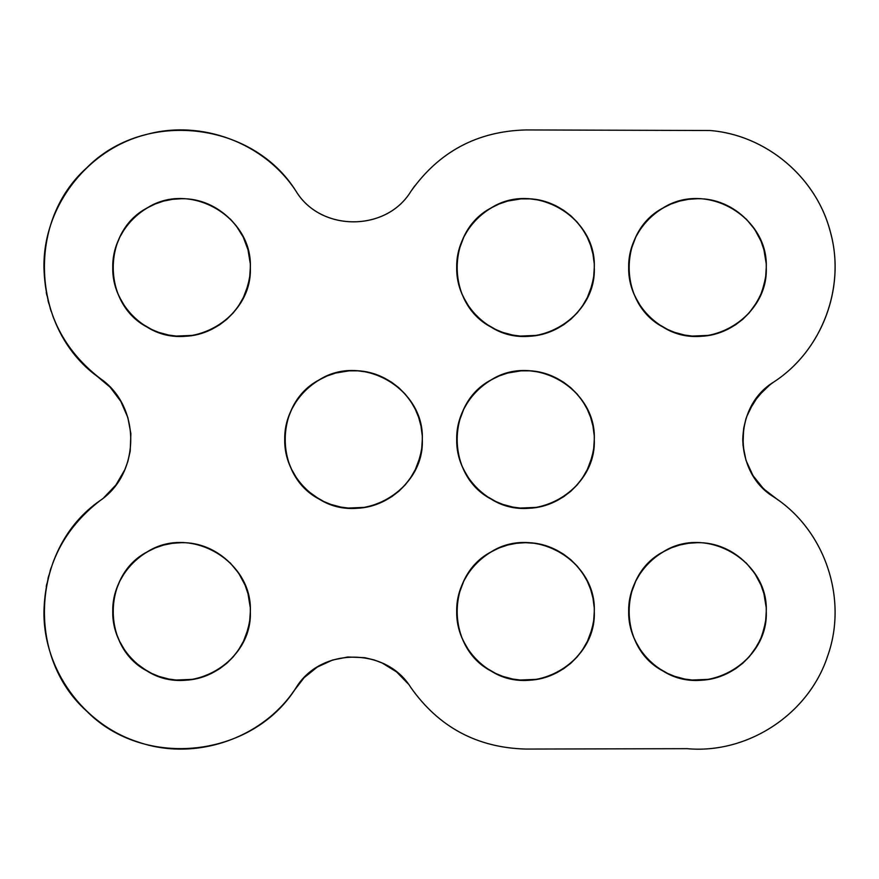 <?xml version="1.0" encoding="UTF-8"?>
<svg xmlns="http://www.w3.org/2000/svg" width="879" height="879" viewBox="0 0 879 879"><rect width="100%" height="100%" fill="white"/><g stroke="black" fill="none" stroke-linecap="round" stroke-linejoin="round"><path stroke-width="1.32" d="M628.914 616.882L628.672 611.476C627.837 648.241 660.711 681.115 697.465 680.269C734.229 681.115 767.103 648.241 766.257 611.476L766.027 616.882M765.082 624.013L762.291 634.44M759.544 641.077L754.138 650.427M749.765 656.13L742.118 663.777M736.415 668.15L727.065 673.556M720.428 676.303L710.001 679.093M708.43 679.357L692.059 680.038M684.939 679.093L674.501 676.303M667.864 673.556L658.514 668.15M652.811 663.777L645.164 656.13M640.791 650.427L635.396 641.077M632.649 634.44L629.847 624.013M667.04 673.171L675.358 676.621L684.049 678.951L692.971 680.126L701.969 680.126L710.891 678.951L719.582 676.621L727.9 673.171L735.69 668.677L742.821 663.205L749.194 656.833L757.05 645.867L761.027 637.802L763.917 629.287L765.675 620.453L766.257 611.476C768.543 662.359 705.991 698.464 663.074 671.051C617.871 647.592 617.871 575.371 663.074 551.902C705.991 524.488 768.543 560.604 766.257 611.476C767.103 574.723 734.229 541.838 697.465 542.684C660.711 541.838 627.837 574.723 628.672 611.476M410.834 191.468C438.918 151.726 477.275 131.224 525.917 129.938L710.001 130.51C765.323 134.916 815.086 176.119 829.732 229.65C846.565 285.675 822.678 350.479 773.52 382.178C753.742 396.176 743.491 415.284 742.755 439.5C743.491 463.716 753.742 482.824 773.52 496.822C824.854 529.751 848.279 598.742 827.611 656.119C808.713 714.1 747.875 754.193 687.136 748.677L525.818 749.062C477.22 747.754 438.896 727.241 410.834 687.532C386.2 647.076 320.824 647.076 296.19 687.532C263.414 738.602 194.951 762.093 137.728 741.898C82.835 724.219 43.236 669.139 43.95 611.476C45.137 565.593 63.881 528.609 100.184 500.525C140.893 472.825 140.893 406.175 100.184 378.475C63.881 350.391 45.137 313.407 43.95 267.524C43.027 206.851 87.098 149.43 145.936 134.619C201.456 119.017 264.909 143.024 296.19 191.468C320.824 231.924 386.2 231.924 410.834 191.468L410.834 191.468C386.266 231.957 320.758 231.957 296.19 191.468C252.734 121.203 144.486 109.084 86.56 167.977C24.997 223.068 32.04 331.779 100.184 378.475C140.926 406.109 140.926 472.891 100.184 500.525C32.04 547.221 24.997 655.932 86.56 711.023C144.486 769.916 252.734 757.797 296.19 687.532C320.758 647.043 386.266 647.043 410.834 687.532C438.885 727.252 477.209 747.765 525.818 749.062L687.136 748.677C747.853 754.171 808.757 714.122 827.611 656.119C848.246 598.764 824.887 529.718 773.52 496.822C733.031 472.254 733.031 406.746 773.52 382.178C821.415 351.281 845.521 288.927 830.864 233.847C817.624 178.415 766.818 134.97 710.001 130.51L525.917 129.938C477.264 131.213 438.907 151.715 410.834 191.468L414.745 185.887M46.235 292.377L46.818 295.201M47.949 300.299L48.763 303.398M50.136 308.166L51.125 311.243M52.85 316.066L53.916 318.868M56.124 323.988L57.168 326.329M57.168 552.671L56.124 555.012M53.916 560.132L52.85 562.934M51.125 567.757L50.136 570.834M48.763 575.602L47.949 578.701M46.818 583.799L46.235 586.623M742.755 439.5L743.678 428.26L746.282 417.833M746.754 416.492L753.534 402.571M754.314 401.384L764.28 389.54M765.334 388.584L768.279 386.057M769.378 385.167L773.52 382.178M667.04 329.218L675.358 332.669L684.049 334.987L692.971 336.163L701.969 336.163L710.891 334.987L719.582 332.669L727.9 329.218L735.69 324.725L742.821 319.242L749.194 312.88L757.05 301.915L761.027 293.85L763.917 285.334L765.675 276.5L766.257 267.524C768.543 318.396 705.991 354.512 663.074 327.098C617.871 303.629 617.871 231.408 663.074 207.949C705.991 180.536 768.543 216.641 766.257 267.524L766.027 272.929M495.064 673.171L503.381 676.621L512.072 678.951L520.983 680.126L529.993 680.126L538.915 678.951L547.595 676.621L555.924 673.171L563.703 668.677L570.845 663.205L577.217 656.833L582.689 649.702L587.183 641.912L591.941 629.287L593.699 620.453L594.281 611.476C596.566 662.359 534.014 698.464 491.097 671.051C445.895 647.592 445.895 575.371 491.097 551.902C534.014 524.488 596.566 560.604 594.281 611.476L594.039 616.882M495.064 501.195L503.381 504.645L512.072 506.974L520.983 508.15L529.993 508.15L538.915 506.974L547.595 504.645L555.924 501.195L563.703 496.701L570.845 491.218L577.217 484.856L582.689 477.715L587.183 469.924L591.941 457.311L593.699 448.477L594.281 439.5C596.566 490.372 534.014 526.488 491.097 499.074C445.895 475.616 445.895 403.384 491.097 379.926C534.014 352.512 596.566 388.628 594.281 439.5L594.039 444.906M323.087 501.195L331.405 504.645L340.085 506.974L349.007 508.15L358.017 508.15L366.928 506.974L375.619 504.645L383.936 501.195L391.726 496.701L398.868 491.218L405.23 484.856L410.713 477.715L415.207 469.924L419.953 457.311L421.711 448.477L422.305 439.5C424.59 490.372 362.027 526.488 319.121 499.074C273.918 475.616 273.918 403.384 319.121 379.926C362.027 352.512 424.59 388.628 422.305 439.5L422.063 444.906M151.1 329.218L159.429 332.669L168.109 334.987L177.031 336.163L186.04 336.163L194.951 334.987L203.642 332.669L211.96 329.218L219.75 324.725L226.892 319.242L233.254 312.88L238.725 305.738L243.23 297.948L247.977 285.334L249.735 276.5L250.328 267.524C252.603 318.396 190.051 354.512 147.145 327.098C101.931 303.629 101.931 231.408 147.145 207.949C190.051 180.536 252.603 216.641 250.328 267.524L250.086 272.929M495.064 329.218L503.381 332.669L512.072 334.987L520.983 336.163L529.993 336.163L538.915 334.987L547.595 332.669L555.924 329.218L563.703 324.725L570.845 319.242L577.217 312.88L582.689 305.738L587.183 297.948L591.941 285.334L593.699 276.5L594.281 267.524C596.566 318.396 534.014 354.512 491.097 327.098C445.895 303.629 445.895 231.408 491.097 207.949C534.014 180.536 596.566 216.641 594.281 267.524L594.039 272.929M151.1 673.171L159.429 676.621L168.109 678.951L177.031 680.126L186.04 680.126L194.951 678.951L203.642 676.621L211.96 673.171L219.75 668.677L226.892 663.205L233.254 656.833L238.725 649.702L243.23 641.912L247.977 629.287L249.735 620.453L250.328 611.476C252.603 662.359 190.051 698.464 147.145 671.051C101.931 647.592 101.931 575.371 147.145 551.902C190.051 524.488 252.603 560.604 250.328 611.476L250.086 616.882M250.174 606.971L247.977 593.666L245.087 585.15L238.725 573.262L230.177 562.835M181.535 542.684L172.559 543.277L163.725 545.035L155.209 547.925L147.145 551.902M143.31 554.275L136.179 559.758L129.806 566.12L124.335 573.262L119.841 581.052L116.391 589.369L114.061 598.061L112.886 606.971L112.886 615.981L114.061 624.903L116.391 633.583L119.841 641.912L124.335 649.702L129.806 656.833L136.179 663.205L147.145 671.051M594.138 263.019L592.962 254.097L590.633 245.417L587.183 237.088L582.689 229.298L577.217 222.167L570.845 215.794L563.703 210.323L555.924 205.829L547.595 202.379L538.915 200.049L529.993 198.874L520.983 198.874L507.677 201.071L499.162 203.972L491.097 207.949M487.274 210.323L480.132 215.794L473.77 222.167L468.287 229.298L463.793 237.088L459.047 249.713L457.289 258.547L456.695 267.524L457.289 276.5L459.047 285.334L461.936 293.85L465.914 301.915L470.913 309.397L476.847 316.165L483.604 322.099L491.097 327.098M250.174 263.019L247.977 249.713L243.23 237.088L236.11 225.639L230.177 218.882M181.535 198.731L172.559 199.313L163.725 201.071L155.209 203.972L147.145 207.949M143.31 210.323L136.179 215.794L129.806 222.167L124.335 229.298L119.841 237.088L116.391 245.417L114.061 254.097L112.886 263.019L112.886 272.029L115.083 285.334L117.973 293.85L121.95 301.915L126.961 309.397L132.894 316.165L139.651 322.099L147.145 327.098M422.151 434.995L420.975 426.084L418.657 417.393L415.207 409.076L410.713 401.285L405.23 394.144L398.868 387.782L391.726 382.299L383.936 377.805L375.619 374.355L366.928 372.026L358.017 370.85L349.007 370.85L335.701 373.048L327.186 375.948L319.121 379.926M315.297 382.299L308.155 387.782L301.794 394.144L296.311 401.285L291.817 409.076L288.367 417.393L286.038 426.084L284.862 434.995L284.862 444.005L286.038 452.916L288.367 461.607L291.817 469.924L296.311 477.715L301.794 484.856L308.155 491.218L319.121 499.074M594.138 434.995L592.962 426.084L590.633 417.393L587.183 409.076L582.689 401.285L577.217 394.144L570.845 387.782L563.703 382.299L555.924 377.805L547.595 374.355L538.915 372.026L529.993 370.85L520.983 370.85L507.677 373.048L499.162 375.948L491.097 379.926M487.274 382.299L480.132 387.782L473.77 394.144L468.287 401.285L463.793 409.076L459.047 421.689L457.289 430.523L456.695 439.5L457.289 448.477L459.047 457.311L461.936 465.826L465.914 473.891L470.913 481.384L476.847 488.142L483.604 494.075L491.097 499.074M594.138 606.971L592.962 598.061L590.633 589.369L587.183 581.052L582.689 573.262L577.217 566.12L570.845 559.758L563.703 554.275L555.924 549.782L543.299 545.035L534.465 543.277L525.488 542.684L516.511 543.277L507.677 545.035L499.162 547.925L491.097 551.902M487.274 554.275L480.132 559.758L473.77 566.12L468.287 573.262L463.793 581.052L459.047 593.666L457.289 602.5L456.695 611.476L457.289 620.453L459.047 629.287L461.936 637.802L465.914 645.867L470.913 653.361L476.847 660.118L483.604 666.051L491.097 671.051M766.114 263.019L763.917 249.713L761.027 241.198L754.665 229.298L746.106 218.882M697.465 198.731L688.488 199.313L679.665 201.071L671.138 203.972L663.074 207.949M659.25 210.323L652.108 215.794L645.746 222.167L640.275 229.298L635.77 237.088L631.023 249.713L629.265 258.547L628.672 267.524L629.265 276.5L631.023 285.334L633.913 293.85L637.89 301.915L642.89 309.397L648.823 316.165L655.591 322.099L663.074 327.098M766.114 606.971L763.917 593.666L761.027 585.15L754.665 573.262L746.106 562.835M697.465 542.684L688.488 543.277L679.665 545.035L671.138 547.925L663.074 551.902M659.25 554.275L652.108 559.758L645.746 566.12L640.275 573.262L635.77 581.052L631.023 593.666L629.265 602.5L628.672 611.476L629.265 620.453L631.023 629.287L633.913 637.802L637.89 645.867L642.89 653.361L648.823 660.118L655.591 666.051L663.074 671.051M770.059 384.628L757.929 396.396L749.04 410.768L745.985 418.646L743.678 428.26L742.986 445.148L745.985 460.354L753.05 475.704L763.642 488.878L778.168 500.052M408.383 684.071L396.616 671.941L382.244 663.052L374.366 659.997L364.752 657.69L347.864 656.998L332.658 659.997L317.308 667.062L304.134 677.654L292.751 692.476M103.689 497.789L115.907 484.988L124.829 469.683L127.873 461.376L130.191 451.279L130.872 433.589L127.873 417.624L120.808 401.384L110.161 387.243L95.404 374.817M249.153 624.013L246.351 634.44M243.604 641.077L238.209 650.427M233.836 656.13L226.189 663.777M220.486 668.15L211.136 673.556M204.499 676.303L194.061 679.093M192.49 679.357L176.119 680.038M168.999 679.093L158.572 676.303M151.935 673.556L142.585 668.15M136.882 663.777L129.235 656.13M124.862 650.427L119.456 641.077M116.709 634.44L113.918 624.013M112.973 616.882L112.743 611.476C111.897 648.241 144.771 681.115 181.535 680.269C218.289 681.115 251.163 648.241 250.328 611.476C251.163 574.723 218.289 541.838 181.535 542.684C144.771 541.838 111.897 574.723 112.743 611.476M593.105 280.049L590.314 290.488M587.557 297.124L582.162 306.474M577.789 312.177L570.141 319.824M564.439 324.197L555.088 329.592M548.452 332.339L538.014 335.141M536.454 335.393L520.082 336.075M512.962 335.141L502.524 332.339M495.888 329.592L486.537 324.197M480.835 319.824L473.188 312.177M468.815 306.474L463.42 297.124M460.673 290.488L457.871 280.049M456.937 272.929L456.695 267.524C455.849 304.277 488.735 337.162 525.488 336.316C562.252 337.162 595.127 304.277 594.281 267.524C595.127 230.759 562.252 197.885 525.488 198.731C488.735 197.885 455.849 230.759 456.695 267.524M249.153 280.049L246.351 290.488M243.604 297.124L238.209 306.474M233.836 312.177L226.189 319.824M220.486 324.197L211.136 329.592M204.499 332.339L194.061 335.141M192.49 335.393L176.119 336.075M168.999 335.141L158.572 332.339M151.935 329.592L142.585 324.197M136.882 319.824L129.235 312.177M124.862 306.474L119.456 297.124M116.709 290.488L113.918 280.049M112.973 272.929L112.743 267.524C111.897 304.277 144.771 337.162 181.535 336.316C218.289 337.162 251.163 304.277 250.328 267.524C251.163 230.759 218.289 197.885 181.535 198.731C144.771 197.885 111.897 230.759 112.743 267.524M421.129 452.026L418.327 462.464M415.58 469.1L410.185 478.451M405.812 484.153L398.165 491.8M392.463 496.174L383.112 501.568M376.476 504.326L366.038 507.117M364.477 507.381L348.106 508.051M340.986 507.117L330.548 504.326M323.911 501.568L314.561 496.174M308.859 491.8L301.211 484.153M296.838 478.451L291.443 469.1M288.686 462.464L285.895 452.026M284.961 444.906L284.719 439.5C283.873 476.253 316.759 509.139 353.512 508.293C390.265 509.139 423.151 476.253 422.305 439.5C423.151 402.747 390.265 369.861 353.512 370.707C316.759 369.861 283.873 402.747 284.719 439.5M593.105 452.026L590.314 462.464M587.557 469.1L582.162 478.451M577.789 484.153L570.141 491.8M564.439 496.174L555.088 501.568M548.452 504.326L538.014 507.117M536.454 507.381L520.082 508.051M512.962 507.117L502.524 504.326M495.888 501.568L486.537 496.174M480.835 491.8L473.188 484.153M468.815 478.451L463.42 469.1M460.673 462.464L457.871 452.026M456.937 444.906L456.695 439.5C455.849 476.253 488.735 509.139 525.488 508.293C562.252 509.139 595.127 476.253 594.281 439.5C595.127 402.747 562.252 369.861 525.488 370.707C488.735 369.861 455.849 402.747 456.695 439.5M593.105 624.013L590.314 634.44M587.557 641.077L582.162 650.427M577.789 656.13L570.141 663.777M564.439 668.15L555.088 673.556M548.452 676.303L538.014 679.093M536.454 679.357L520.082 680.038M512.962 679.093L502.524 676.303M495.888 673.556L486.537 668.15M480.835 663.777L473.188 656.13M468.815 650.427L463.42 641.077M460.673 634.44L457.871 624.013M456.937 616.882L456.695 611.476C455.849 648.241 488.735 681.115 525.488 680.269C562.252 681.115 595.127 648.241 594.281 611.476C595.127 574.723 562.252 541.838 525.488 542.684C488.735 541.838 455.849 574.723 456.695 611.476M765.082 280.049L762.291 290.488M759.544 297.124L754.138 306.474M749.765 312.177L742.118 319.824M736.415 324.197L727.065 329.592M720.428 332.339L710.001 335.141M708.43 335.393L692.059 336.075M684.939 335.141L674.501 332.339M667.864 329.592L658.514 324.197M652.811 319.824L645.164 312.177M640.791 306.474L635.396 297.124M632.649 290.488L629.847 280.049M628.914 272.929L628.672 267.524C627.837 304.277 660.711 337.162 697.465 336.316C734.229 337.162 767.103 304.277 766.257 267.524C767.103 230.759 734.229 197.885 697.465 198.731C660.711 197.885 627.837 230.759 628.672 267.524"/></g></svg>
